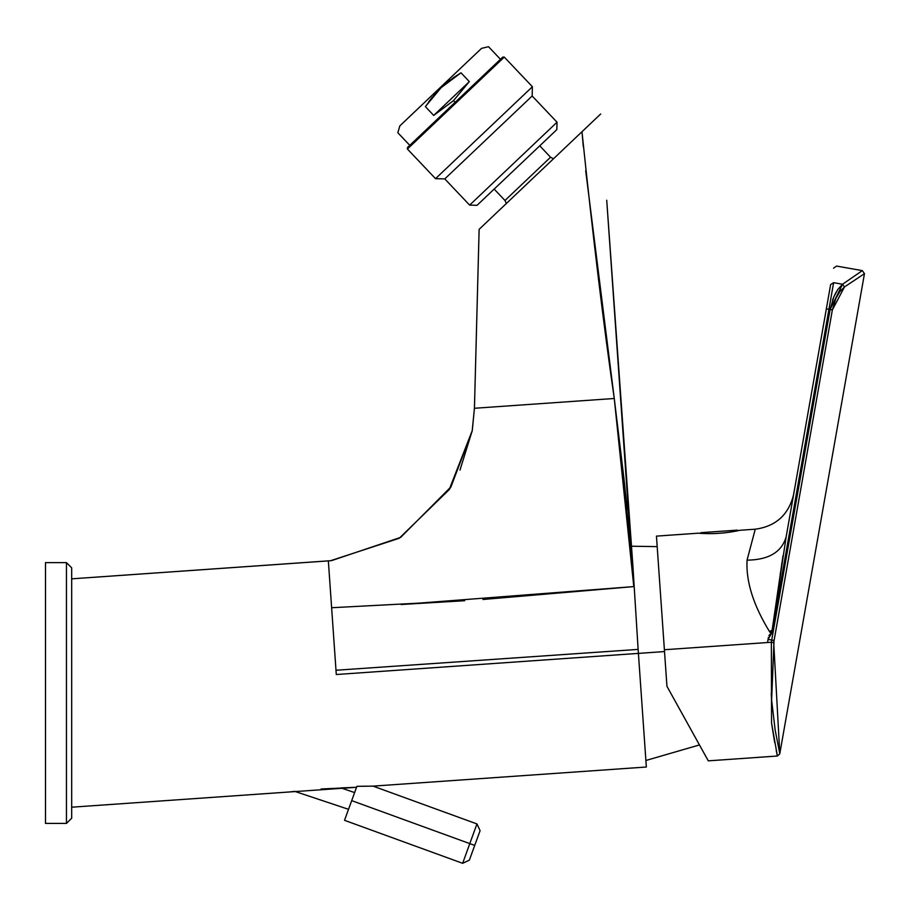 <?xml version="1.0" encoding="UTF-8"?>
<svg xmlns="http://www.w3.org/2000/svg" width="910" height="910" viewBox="0 0 910 910"><rect width="100%" height="100%" fill="white"/><g stroke="black" fill="none" stroke-linecap="round" stroke-linejoin="round"><path stroke-width="1.36" d="M441.168 87.61L460.983 72.811C497.474 38.175 497.474 38.175 460.983 72.811L469.332 81.604L453.521 100.612L455.125 102.307L453.521 100.612L433.706 115.422L453.521 100.612L469.332 81.604L433.706 115.422L469.332 81.604L460.983 72.811L453.76 77.43L441.168 87.61L435.628 93.298L425.357 106.618L433.706 115.422L425.357 106.618C388.854 141.255 388.854 141.255 425.357 106.618L441.168 87.61L440.702 87.121L399.865 125.864L481.538 48.367L440.702 87.121L441.304 87.485M428.644 101.92L432.33 97.154M443.625 85.358L450.029 80.125M425.357 106.618C388.854 141.255 388.854 141.255 425.357 106.618M460.983 72.811C497.474 38.175 497.474 38.175 460.983 72.811M482.971 599.474L633.781 586.597L401.026 604.513L464.691 600.714L331.627 607.732L335.995 670.249L638.126 649.399L646.35 767.016L645.884 760.487L646.35 767.016L373.066 786.126L476.965 823.937L480.093 830.648L469.344 860.178L462.633 863.306L344.526 820.319L351.692 800.629L469.799 843.615C460.551 869.016 460.562 869.005 469.799 843.615C460.562 869.005 460.551 869.016 469.787 843.627L474.713 845.413L469.799 843.615C479.035 818.249 479.035 818.238 469.799 843.615L351.692 800.629L356.891 786.342L373.066 786.126L646.35 767.016L638.399 653.391L664.516 651.56L336.29 674.515L638.399 653.391L638.126 649.399L335.995 670.249L336.29 674.515L328.351 560.89L71.685 578.84L330.603 560.708L399.251 538.265L449.176 489.648L450.95 486.85L400.718 537.355L331.502 560.64L328.351 560.89L331.627 607.732L328.351 560.89L330.558 560.719M294.703 791.359L348.53 809.32L294.703 791.359L289.573 791.962L356.549 787.286L341 787.912M354.616 792.587L341 787.923L354.616 792.587M353.023 787.491L321.082 789.004M71.685 807.204L289.573 791.962L71.685 807.204M474.713 845.413C481.652 826.382 481.64 826.382 474.713 845.424C467.786 864.455 467.786 864.455 474.713 845.413M366.946 786.183L356.891 786.342L351.692 800.629C342.444 826.018 342.444 826.018 351.681 800.641M45.5 823.425L45.5 562.619L66.453 562.619L71.685 567.851L66.453 562.619L45.5 562.619L45.5 823.425L66.453 823.425L45.5 823.425M71.685 818.181L66.453 823.425L66.453 562.619L66.453 823.425L71.685 818.181L71.685 567.851L71.685 818.181M585.71 170.796L614.261 398.489L474.44 408.272L479.126 229.343L600.691 113.977L479.126 229.343L474.44 408.272L614.261 398.489C603.751 326.269 592.99 237.351 581.979 131.734L583.356 146.908M529.927 181.136L486.054 222.768M479.126 229.343L506.37 203.487L504.97 200.484L494.153 189.087L504.97 200.484L506.37 203.487M553.473 158.784L550.55 157.225L539.744 145.827L550.55 157.225L553.473 158.784L581.979 131.734C592.99 237.351 603.751 326.269 614.261 398.489L474.44 408.272L614.261 398.489L633.781 586.597L623.976 478.728L614.261 398.489M459.971 470.117L472.267 430.566L474.44 408.272L472.153 431.238L450.95 486.85M624.226 481.037L626.615 503.571M629.174 529.802L632.905 574.79M633.144 569.797L638.126 649.399L632.905 566.122L606.72 200.234M630.459 539.755L607.118 205.876M627.252 509.793L614.523 400.48M336.29 674.515L335.995 670.249L336.29 674.515M356.891 786.342L364.66 786.206M469.799 843.615C479.035 818.238 479.035 818.249 469.787 843.627M698.243 533.192C712.325 534.318 726.248 533.34 740.035 530.268C726.248 533.34 712.325 534.318 698.243 533.192L656.451 536.115L664.391 649.74L656.451 536.115L664.391 649.74L771.373 642.255L771.487 641.516M781.827 563.233L781.679 564.177M780.314 573.152L780.223 573.755M771.816 632.803L771.873 632.177M771.669 633.246L769.462 631.483L770.429 632.848M771.077 633.451L772.135 630.232L769.462 631.483L772.135 630.232L771.885 632.712L828.942 309.229L826.337 308.911L786.172 536.752L772.135 630.232L783.01 555.691M771.851 632.78L833.628 282.669C837.507 260.692 837.507 260.692 833.628 282.669L830.637 284.568C834.459 262.888 834.459 262.888 830.637 284.568L833.628 282.669L828.942 309.229L832.366 309.912L844.48 286.957L842.546 284.25L837.917 289.334L833.844 296.785L830.113 309.434L842.546 284.25L833.628 282.669C837.507 260.692 837.507 260.692 833.628 282.669L842.546 284.25L833.628 282.669M793.418 495.563L786.172 536.752C781.747 552.086 768.711 559.889 747.053 560.15L755.243 529.199C775.775 526.401 788.549 514.889 793.588 494.687C788.549 514.889 775.775 526.401 755.243 529.199L747.053 560.15C768.711 559.889 781.747 552.086 786.172 536.752L830.637 284.568L826.337 308.911L830.113 309.434L771.714 640.048L768.063 639.411L771.566 633.371M837.826 289.46L842.546 284.25L862.339 270.623L842.546 284.25L844.48 286.957L864.466 273.66L862.339 270.623L864.466 273.66L844.48 286.957L842.546 284.25L844.48 286.957L839.907 291.553L835.915 298.332L832.366 309.912L830.113 309.434L771.714 640.048L774.035 640.469L771.623 700.131L775.138 729.934L779.79 753.855L773.716 642.608L832.366 309.912L773.716 642.608L774.035 640.469L771.714 640.048L771.373 642.255L771.543 641.163L771.373 642.255L773.716 642.608L771.373 642.255L771.543 722.927L777.39 756.017L771.543 722.927L771.373 642.255L664.391 649.74L666.95 686.311L708.276 760.851L666.95 686.311L664.391 649.74M832.479 300.289L833.879 296.694M834.436 295.454L836.222 292.008M771.942 640.094L771.543 641.163M768.427 637.33L767.517 642.528M769.416 634.952L768.927 635.544M770.634 633.986L771.293 633.565L769.462 631.483C753.355 605.23 745.881 581.456 747.053 560.15C745.881 581.456 753.355 605.23 769.462 631.483L771.293 633.565L769.996 634.441M771.816 632.996L771.293 633.565M838.702 293.248L841.204 289.949M777.39 755.994L776.23 750.432M774.706 742.651L771.566 723.097M771.225 693.306L771.498 698.232M775.081 729.615L775.206 730.389M779.779 753.787L864.466 273.66M666.95 686.311L678.905 707.878M407.452 147.556L502.798 57.068L407.452 147.556L407.407 149.035L504.276 57.102L502.798 57.068L504.276 57.102L407.407 149.035L435.526 178.667L532.395 86.734L504.276 57.102L532.395 86.734L532.157 95.994L532.395 86.734L435.526 178.667L407.407 149.035L407.452 147.556M444.785 178.906L435.526 178.667L444.785 178.906L532.157 95.994L444.785 178.906L469.651 205.114L557.034 122.202L532.157 95.994L557.034 122.202L469.651 205.114L477.056 205.307L556.84 129.607L557.034 122.202L556.84 129.607L477.056 205.307L469.651 205.114L444.785 178.906M550.55 157.225L504.97 200.484L550.55 157.225M700.893 533.476L700.837 532.68L700.893 533.476M737.407 530.132L737.464 530.917L737.407 530.132L700.837 532.68L737.407 530.132M399.865 125.864L397.829 132.735L409.784 145.338M500.466 59.286L488.511 46.694L481.538 48.367M624.317 450.746L631.529 546.227L657.179 546.626M699.449 744.937L645.884 760.487M472.267 430.566L449.221 489.58M472.153 431.238L450.53 487.533M331.502 560.64L328.351 560.89M624.317 450.621L622.383 424.083M619.517 383.224L608.824 230.241M862.339 270.623L836.552 266.073L833.526 268.2M792.69 498.623L792.94 497.668M793.088 497.065L793.327 496.018M793.588 494.665L793.975 491.957M755.243 529.199L740.035 530.268M708.276 760.851L777.39 756.017L779.79 753.867"/></g></svg>
